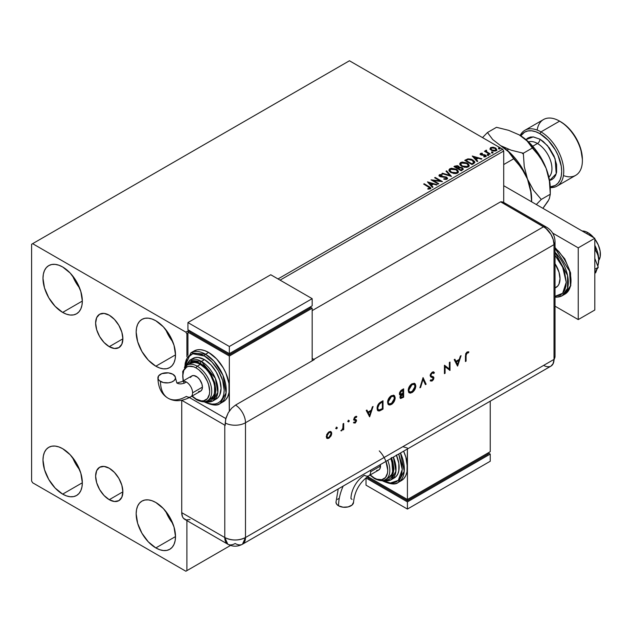 <?xml version="1.0" encoding="UTF-8"?>
<svg xmlns="http://www.w3.org/2000/svg" width="632" height="632" viewBox="0 0 632 632"><rect width="100%" height="100%" fill="white"/><g stroke="black" fill="none" stroke-linecap="round" stroke-linejoin="round"><path stroke-width="0.95" d="M109.249 346.676A19.268 11.123 60 0 1 96.664 329.699A19.268 11.123 60 0 1 99.611 314.254A19.268 11.123 60 0 1 109.249 315.21L114.463 319.421L118.879 325.377L121.834 332.187L122.877 338.807L109.249 346.676L104.035 342.465L99.611 336.508L96.664 329.699L95.622 323.078L96.664 317.651L99.611 314.254L104.035 313.401L109.249 315.21A19.268 11.123 60 0 1 121.834 332.187A19.268 11.123 60 0 1 118.879 347.632L114.463 348.485L109.249 346.676L122.877 338.807L121.834 344.227L118.879 347.632A19.268 11.123 60 0 1 109.249 346.676M109.249 499.699A19.268 11.123 60 0 1 96.664 482.714A19.268 11.123 60 0 1 99.611 467.277A19.268 11.123 60 0 1 109.249 468.233L114.463 472.436L118.879 478.4L121.834 485.21L122.877 491.83L109.249 499.699L104.035 495.488L99.611 489.524L96.664 482.714L95.622 476.101L96.664 470.674L99.611 467.277L104.035 466.416L109.249 468.233A19.268 11.123 60 0 1 121.834 485.21A19.268 11.123 60 0 1 118.879 500.647L114.463 501.508L109.249 499.699L122.877 491.83L121.834 497.25L118.879 500.647A19.268 11.123 60 0 1 109.249 499.699M165.781 511.351A27.816 16.061 -120 0 0 172.805 523.517L168.847 517.695L165.781 511.351M155.835 547.92A27.816 16.061 60 0 1 137.665 523.407A27.816 16.061 60 0 1 141.931 501.113A27.816 16.061 60 0 1 155.835 502.495L163.364 508.57L169.747 517.173L174.013 527.009L175.506 536.568L155.835 547.92L148.307 541.845L141.931 533.234L137.665 523.407L136.164 513.848L136.544 509.637L137.665 506.019L139.482 503.143L141.931 501.113L144.91 500.015L148.307 499.873L151.996 500.718L155.835 502.495A27.816 16.061 60 0 1 174.013 527.009A27.816 16.061 60 0 1 169.747 549.303L166.769 550.401L163.364 550.535L159.675 549.698L155.835 547.92L175.506 536.568L175.127 540.779L174.013 544.389L172.196 547.273L169.747 549.303A27.816 16.061 60 0 1 155.835 547.92M72.609 275.844A27.816 16.061 -120 0 0 79.632 288.01L75.666 282.188L72.609 275.844M62.663 312.413A27.816 16.061 60 0 1 44.485 287.9A27.816 16.061 60 0 1 48.751 265.606A27.816 16.061 60 0 1 62.663 266.981L70.184 273.056L76.567 281.667L80.833 291.502L82.334 301.053L62.663 312.413L55.134 306.338L48.751 297.727L44.485 287.9L42.992 278.341L43.363 274.13L44.485 270.512L46.302 267.636L48.751 265.606L51.729 264.5L55.134 264.366L58.823 265.203L62.663 266.981A27.816 16.061 60 0 1 80.833 291.502A27.816 16.061 60 0 1 76.567 313.788L73.589 314.894L70.184 315.028L66.494 314.191L62.663 312.413L82.334 301.053L81.955 305.272L80.833 308.882L79.016 311.758L76.567 313.788A27.816 16.061 60 0 1 62.663 312.413M165.781 329.643A27.816 16.061 -120 0 0 172.805 341.809L168.847 335.987L165.781 329.643M155.835 366.212A27.816 16.061 60 0 1 137.665 341.691A27.816 16.061 60 0 1 141.931 319.405A27.816 16.061 60 0 1 155.835 320.78L163.364 326.855L169.747 335.466L174.013 345.293L175.506 354.852L155.835 366.212L148.307 360.137L141.931 351.526L137.665 341.691L136.164 332.14L136.544 327.921L137.665 324.311L139.482 321.435L141.931 319.405L144.91 318.299L148.307 318.165L151.996 319.002L155.835 320.78A27.816 16.061 60 0 1 174.013 345.293A27.816 16.061 60 0 1 169.747 367.587L166.769 368.693L163.364 368.827L159.675 367.99L155.835 366.212L175.506 354.852L175.127 359.063L174.013 362.681L172.196 365.557L169.747 367.587A27.816 16.061 60 0 1 155.835 366.212M72.609 457.56A27.816 16.061 -120 0 0 79.632 469.726L75.666 463.904L72.609 457.56M62.663 494.129A27.816 16.061 60 0 1 44.485 469.608A27.816 16.061 60 0 1 48.751 447.322A27.816 16.061 60 0 1 62.663 448.696L70.184 454.771L76.567 463.382L80.833 473.21L82.334 482.769L62.663 494.129L55.134 488.054L48.751 479.443L44.485 469.608L42.992 460.057L43.363 455.838L44.485 452.228L46.302 449.352L48.751 447.322L51.729 446.216L55.134 446.081L58.823 446.919L62.663 448.696A27.816 16.061 60 0 1 80.833 473.21A27.816 16.061 60 0 1 76.567 495.504L73.589 496.61L70.184 496.744L66.494 495.907L62.663 494.129L82.334 482.769L81.955 486.98L80.833 490.598L79.016 493.474L76.567 495.504A27.816 16.061 60 0 1 62.663 494.129M31.6 244.268L31.6 480.976L32.635 482.769L185.863 571.233L230.538 545.44L186.898 570.633L186.898 520.594L186.898 570.633L230.538 545.44L185.863 571.233L186.898 570.633L185.863 571.233L32.635 482.769L31.6 480.976L31.6 244.268L349.441 60.767L502.669 149.231L278.001 278.941L502.669 149.231L349.441 60.767L31.6 244.268M186.898 356.74L186.898 333.933L187.933 333.333L186.898 333.933L185.863 332.14L32.635 243.675L185.863 332.14L188.968 330.346L185.863 332.14L186.898 333.933L186.898 356.74M280.079 280.134L503.704 151.024L503.704 202.461L503.704 151.024L502.669 149.231L503.704 151.024L280.079 280.134M490.029 148.923L491.364 150.321L493.663 151.072L495.607 150.953L496.784 150.053L495.899 148.251L493.371 147.232L490.653 147.548L490.029 148.923L491.364 150.321L496.136 150.716L496.847 149.729L495.456 147.967L493.031 147.193L490.653 147.548L489.966 149.034M489.729 154.311L490.282 153.987L486.506 151.601L486.466 150.179L485.621 150.558L485.763 151.38L484.428 151.253L489.729 154.311L490.282 153.987L486.774 151.862L486.466 150.179L485.866 150.321L485.763 151.38L484.428 151.253L489.729 154.311M483.82 156.91L485.139 156.791L485.139 156.317L483.82 156.436L483.993 156.902L485.858 156.657L485.502 155.093L485.502 155.567L484.499 154.721L484.499 155.203L483.053 155.18L484.499 155.203L484.499 154.721L481.616 155.109L481.947 154.706L481.331 154.508L481.331 154.99L481.157 153.789L482.429 153.695L482.303 153.244L482.303 153.679L482.303 153.244L480.47 153.434L480.13 154.169L481.023 154.959L485.226 155.622L485.139 156.317L483.82 156.436L483.993 156.902L485.858 156.657L486.127 155.63L484.499 154.721L481.466 154.579L481.055 153.868L482.429 153.695L481.821 153.213L480.47 153.434L480.47 153.908L481.426 153.695M473.66 163.585L474.806 162.487L474.616 161.46L471.353 159.232L468.043 158.853L464.733 160.37L471.978 164.557L474.845 162.195L472.91 159.943L467.814 158.893L464.733 160.37L471.978 164.557L473.66 163.585M459.306 167.48L458.445 166.074L458.445 166.556L456.47 166.026L454.977 166.485L458.445 166.556L458.445 166.074L454.977 166.003L454.977 166.485L454.368 166.832L454.977 166.003L453.958 166.595L461.202 170.782L463.28 169.281L462.15 167.685L459.306 167.362L458.84 166.35L457.205 165.616L453.958 166.595L461.202 170.782L463.319 169.052L462.3 167.772L459.33 167.172L459.33 167.646M451.446 176.415L446.611 170.838L446.01 171.185L449.739 175.372L442.479 173.215L441.879 173.571L451.446 176.415L446.611 170.838L446.01 171.185L449.739 175.372L442.479 173.215L441.879 173.571L451.446 176.415M438.806 183.707L433.418 180.594L442.432 181.613L435.187 177.434L434.626 177.75L440.03 180.87L431.008 179.844L438.252 184.03L438.806 183.707L433.418 180.594L442.432 181.613L435.187 177.434L434.626 177.75L440.03 180.87L431.008 179.844L438.252 184.03L438.806 183.707M428.488 186.867L429.815 188.099L427.848 188.644L428.125 189.126L430.329 188.818L430.574 187.601L424.222 183.762L423.661 184.086L428.488 186.867L429.578 188.391L427.848 188.644L428.125 189.126L430.329 188.818L430.827 188.154L424.222 183.762L423.661 184.086L428.488 186.867M427.477 181.882L432.399 187.412L433.007 187.056L431.427 185.287L433.465 184.11L436.53 185.026L437.139 184.67L427.477 181.882L432.399 187.412L433.007 187.056L431.427 185.287L433.465 184.11L436.53 185.026L437.139 184.67L427.477 181.882M447.037 179.172L447.511 178.129L446.429 177.063L440.093 175.925L440.188 175.183L442.092 175.159L442.076 174.653L440.038 174.543L439.05 175.167L439.335 176.099L440.488 176.763L446.145 177.537L446.342 178.714L443.909 178.73L443.822 179.196L446.311 179.425L447.559 178.422L446.603 177.157L440.378 176.138L440.188 175.183L442.092 175.159L442.076 174.653L439.453 174.756L438.995 175.427L439.848 176.478L446.034 177.474L446.247 178.769L443.909 178.73L443.822 179.196L447.037 179.172M450.916 172.568L455.901 173.634L457.797 172.931L458.413 171.675L457.6 170.166L456.122 169.147L451.438 168.246L449.676 168.863L448.933 170L449.415 171.327L450.916 172.568L457.497 173.136L458.413 171.801L456.462 169.329L449.834 168.76L448.933 170.111L450.916 172.568M461.7 166.342L466.677 167.417L468.573 166.714L469.189 165.458L468.375 163.941L466.898 162.922L462.213 162.029L460.452 162.637L459.717 163.775L460.199 165.102L461.7 166.342L468.273 166.911L469.197 165.576L467.238 163.111L460.609 162.543L459.709 163.886L461.7 166.342M472.254 156.025L477.184 161.555L477.792 161.2L476.212 159.43L478.242 158.261L481.315 159.169L481.924 158.822L472.254 156.025L477.184 161.555L477.792 161.2L476.212 159.43L478.242 158.261L481.315 159.169L481.924 158.822L472.254 156.025M487.446 155.037L488.662 154.8L487.564 154.334L487.446 155.037L488.52 155.117L488.378 154.5L487.312 154.421L487.446 155.037L487.312 154.421M491.72 152.565L492.936 152.328L491.838 151.87L491.72 152.565L492.794 152.652L492.652 152.035L491.585 151.949L491.72 152.565L491.585 151.949M498.688 148.544L499.904 148.307L498.806 147.849L498.688 148.544L499.762 148.623L499.62 148.006L498.553 147.928L498.688 148.544L498.553 147.928M430.811 188.526L424.08 184.323L424.222 183.762L424.222 184.244L429.112 187.064L429.112 186.59L430.771 188.383M429.823 188.447L427.848 189.118L429.578 188.873L429.744 188.257M429.823 188.502L429.823 188.02L429.578 188.391M427.959 182.427L436.594 184.986L427.959 182.427M431.427 185.769L432.723 187.222L431.427 185.769M429.27 183.343L430.921 185.2L432.478 184.299L432.478 183.825L430.921 185.2L429.27 182.869L432.478 183.825L430.921 184.718L429.27 183.343M431.877 180.349L440.03 181.352L440.03 180.87L440.03 181.352L431.877 180.349M435.045 177.995L435.187 177.434L435.187 177.908L441.578 181.597L435.045 177.995M433.418 181.076L433.418 180.594L433.418 181.076L438.395 183.944L433.418 181.076M446.619 178.761L445.71 179.409L443.909 179.204L443.909 178.73L443.909 179.204L446.247 179.243L446.627 178.232L446.247 178.769M446.247 179.243L446.034 177.955M439.043 175.664L439.453 174.756L439.453 175.23L442.076 175.135L442.076 174.653L442.084 175.159L440.038 175.025L438.995 175.886M440.378 176.138L440.188 175.183M447.511 178.611L445.844 177.308L440.378 176.612L443.064 176.984L443.064 176.502L443.064 176.984L446.603 177.639L446.603 177.157L447.527 178.643M440.378 176.612L439.951 175.894M442.424 173.729L442.479 173.215L442.479 173.697L449.739 175.854L449.739 175.372L449.739 175.854L442.424 173.729M446.287 171.501L446.611 170.838L451.058 176.296L446.287 171.501M448.949 170.356L449.834 168.76L449.834 169.242L456.462 169.81L456.462 169.329L458.398 172.03M458.413 172.157L456.778 170L453.286 168.752L450.182 169.06L448.933 170.474M457.386 171.596L456.596 173.271L453.989 173.563L450.979 172.402L449.881 170.664M457.481 172.141L456.731 173.192L456.731 172.718L456.731 173.192L451.477 172.726L449.905 170.529M450.6 169.179L455.901 169.653L457.489 171.58L456.731 172.718L451.477 172.244L449.881 170.269L450.6 169.179L452.488 168.752L456.399 169.969L457.386 171.114L457.378 172.07L455.451 173.113L452.022 172.528L449.984 170.782L450.6 169.179M459.306 167.362L459.306 167.835L462.3 168.246L462.3 167.772L463.28 169.281L461.66 167.954L459.306 167.835M462.371 168.894L461.012 170.032L458.319 168.475L461.012 170.506L461.652 169.66L461.012 170.032L458.319 168.475L460.136 167.741L462 168.262L462.324 169.589L461.012 170.506L458.319 168.475L459.575 167.851L461.747 168.088L462.371 168.894L461.652 170.142L462.316 169.123M458.524 167.63L457.576 168.523L455.253 167.18L455.83 166.366L457.9 166.406L458.524 167.18L457.86 168.357L458.461 167.409M457.86 167.883L457.576 168.523L457.86 167.883L455.253 166.706L457.576 168.523L455.253 166.706L457.679 166.295L458.524 167.156L457.86 167.883M459.733 164.13L460.609 162.543L460.609 163.017L467.238 163.585L467.238 163.111L469.173 165.813M469.189 165.932L467.854 163.98L464.062 162.527L460.957 162.843L459.717 164.257M468.17 165.371L467.506 166.974L464.765 167.338L461.755 166.184L460.665 164.439M468.265 165.924L467.506 166.974L467.506 166.493L467.506 166.974L462.253 166.5L460.681 164.304M461.376 162.953L466.677 163.427L468.265 165.363L467.506 166.493L462.253 166.026L460.657 164.044L461.376 162.953L463.264 162.527L466.929 163.585L467.933 164.486L468.201 165.75L466.226 166.888L462.798 166.303L460.76 164.557L461.376 162.953M465.144 160.615L465.831 159.738L465.831 160.22L467.814 159.375L467.814 158.893L467.814 159.375L472.91 160.425L472.91 159.943L474.822 162.432L473.218 160.607L469.916 159.351L467.672 159.406L465.144 160.615M473.7 162.495L471.796 164.288L466.029 160.963L471.796 164.288L471.796 163.806L466.029 160.481L466.029 160.963L466.029 160.481L468.209 159.462L472.349 160.267L473.7 162.969L473.858 162.471L471.796 164.288L472.396 163.459L471.796 163.806L466.029 160.481L468.209 159.462L470.461 159.509L473.139 160.812L473.818 162.234M472.736 156.57L481.371 159.13L472.736 156.57M476.212 159.912L477.508 161.365L476.212 159.912M474.047 157.487L475.706 159.343L477.263 158.442L477.263 157.968L475.706 159.343L474.047 157.013L477.263 157.968L475.706 158.869L474.047 157.487M481.331 154.508L481.157 153.789M485.858 156.657L486.269 156.072M486.229 156.325L485.502 155.567L486.221 156.294M480.146 154.216L480.47 153.434L480.802 154.848L484.973 155.433L485.139 156.791L484.973 155.906L485.139 156.791L484.515 156.949M484.973 155.433L485.139 156.317M480.47 153.434L480.091 154.445M481.821 153.695L480.13 154.248M485.36 156.333L485.139 156.791M481.331 154.99L481.055 154.342M487.446 155.512L487.312 154.895L488.378 154.974L488.378 154.5L488.52 155.598M488.52 155.117L488.378 154.5M488.56 155.117L487.264 154.927M484.847 151.49L484.989 150.93L485.763 151.862L485.763 151.38L485.763 151.862L484.847 151.49M485.866 150.321L485.763 151.38M485.866 150.795L486.466 150.179L486.506 150.708L485.866 150.795M486.3 151.325L486.419 150.748M486.419 151.222L486.774 152.344L486.774 151.862L489.871 154.232L486.237 151.498M491.72 153.047L491.585 152.43L492.652 152.51L492.652 152.035L492.794 153.126M492.794 152.652L492.652 152.035M492.834 152.644L491.538 152.462M490.029 149.405L490.653 147.548L490.653 148.03L493.031 147.667L493.031 147.193L493.031 147.667L495.456 148.441L495.456 147.967L496.815 149.958M496.784 150.535L496.27 149.049L493.703 147.777L491.167 147.809L489.99 148.789M495.954 149.887L495.488 150.819L493.624 151.064L491.593 150.266L490.859 148.915M490.867 148.875L491.925 150.479L491.925 150.005L491.925 150.479L495.488 150.819L495.488 150.345L491.925 150.005L490.835 148.631L491.301 147.928L494.903 148.291L495.978 149.61L495.488 150.819L495.946 149.847M498.688 149.026L498.553 148.409L499.62 148.488L499.62 148.006L499.762 149.105M499.762 148.623L499.62 148.006M499.801 148.623L498.506 148.441M432.478 183.825L430.921 184.718L429.27 182.869L432.478 183.825M477.263 157.968L475.706 158.869L474.047 157.013L477.263 157.968M494.903 148.291L495.946 149.839L494.619 150.606L492.107 150.1L490.835 148.686L492.186 147.675L494.903 148.291M587.973 232.679L586.528 233.516L587.973 232.679A17.57 10.144 -120 0 0 582.151 230.988L585.556 231.549L587.973 232.679L593.803 237.711A17.57 10.144 -120 0 0 587.973 232.679M598.741 260.4A17.57 10.144 -120 0 0 594.807 238.983L598.307 245.018L600.163 251.26L600.163 256.853L598.307 260.953M555.03 288.018L556.081 287.418A19.031 10.989 -120 0 0 555.03 263.734L558.996 272.163L560.023 278.704L558.996 284.06L557.756 286.027L555.03 287.9M555.03 248.242L569.566 271.183L570.475 285.751L564.929 294.141A29.285 16.906 -120 0 0 570.206 273.735A29.285 16.906 -120 0 0 555.03 248.242M555.03 255.312L562.67 267.194L566.233 282.291L562.67 293.264L555.03 296.321L560.473 295.026L562.922 292.995L564.739 290.12L565.853 286.501L566.233 282.291L564.739 272.732L562.922 267.755L560.473 262.904L555.03 255.312M555.03 297.127L556.808 297.19L562.243 295.697L567.52 288.35L567.552 275.449L555.03 252.302A29.285 16.906 60 0 1 562.243 295.697A29.285 16.906 60 0 1 555.03 296.937M555.03 248.013L558.854 251.544L565.237 260.147L569.503 269.983L570.996 279.542M578.241 247.855L552.644 233.074L578.241 247.855L594.807 238.296L503.704 185.697L594.807 238.296L578.241 247.855L578.241 319.587L594.807 310.02L594.807 238.296L594.807 310.02L578.241 319.587L578.241 247.855M555.03 306.18L578.241 319.587L555.03 306.18M594.807 258.401L598.267 267.312L594.807 269.303L598.267 267.312L594.807 272.226L598.267 267.312L594.807 258.401M598.536 262.809A23.424 13.525 -120 0 0 598.559 262.691A23.424 13.525 -120 0 0 598.741 259.934A23.424 13.525 -120 0 0 594.807 245.287L597.485 251.884L598.599 257.35L598.741 259.934L597.864 254.664L595.692 250.651L594.807 247.025L595.692 250.651L594.807 251.165L595.692 250.651L596.9 252.539L598.512 257.129L598.741 259.934L597.856 266.246L598.551 262.707M597.027 269.074L595.692 272.74L594.807 273.245L595.692 272.74L597.027 269.074M505.845 204.721L504.21 202.777L500.599 201.829L545.685 228.097L550.986 234.425L553.229 239.599L554.019 244.631L554.019 359.395L553.229 363.519L550.986 366.102L553.229 363.519L554.019 359.395A14.639 8.453 60 0 1 552.818 364.285A14.639 8.453 60 0 1 543.662 365.375L496.452 392.63M549.413 366.678L547.628 366.75L549.413 366.678M555.03 356.266A14.639 8.453 180 0 1 554.019 359.395A14.639 8.453 0 0 0 555.03 356.306L552.889 364.174M555.03 356.306L555.03 241.543A14.639 8.453 180 0 1 554.019 244.631L554.019 359.395L245.493 537.524L245.493 422.753L554.019 244.631A14.639 8.453 0 0 0 555.03 241.503M546.885 227.386A14.639 8.453 120 0 0 543.662 226.698A14.639 8.453 60 0 1 554.019 244.631L554.019 359.395L554.019 244.631L553.229 239.599L550.986 234.425L547.628 229.898L543.662 226.698A14.639 8.453 -60 0 1 546.846 227.362L503.775 202.501A14.639 8.453 120 0 0 500.599 201.829L543.662 226.698L313.827 359.395L312.168 358.439L313.827 359.395A14.639 8.453 60 0 1 314.238 359.64L235.554 405.072A14.639 8.453 60 0 1 245.493 422.753L554.019 244.631A14.639 8.453 -120 0 0 543.662 226.698L500.599 201.829L312.168 310.62L500.599 201.829L543.662 226.698L313.827 359.395A14.639 8.453 60 0 1 314.238 359.64L235.554 405.072L231.596 408.264L228.239 412.791L225.656 419.261L225.213 425.376A14.639 8.453 180 0 1 224.787 425.146L181.74 400.293L181.724 512.655L182.506 516.771L183.462 518.287L186.322 519.938L190.05 519.567M336.287 427.129L337.306 427.722L336.587 427.453L336.137 428.662L337.132 428.314L336.888 427.485L336.287 428.528L336.698 428.765L337.306 427.722L336.698 427.374L336.098 428.417L336.698 428.765L335.687 428.18M348.272 420.217L349.291 420.801L348.453 420.636L348.185 421.828L349.117 421.394L348.88 420.564L348.272 421.607L348.69 421.844L349.291 420.801L348.69 420.454L348.082 421.497L348.69 421.844L347.671 421.26M369.641 416.836L373.078 406.479L372.367 406.889L371.268 410.208L367.982 412.103L366.908 410.042L366.205 410.445L369.641 416.836L373.078 406.479L372.367 406.889L371.268 410.208L367.982 412.103L366.908 410.042L366.205 410.445L369.641 416.836M393.878 395.308L395.19 397.86L394.637 395.885L393.491 395.19L390.623 396.209L387.843 400.451L387.851 403.848L388.688 404.788L389.944 405.017L392.172 403.959L394.573 400.672L395.19 398.073L394.779 397.623C394.581 400.419 393.325 402.623 391.011 404.227L391.429 404.464C393.744 402.861 394.992 400.656 395.19 397.86L394.092 395.419L391.366 395.703C389.043 397.291 387.779 399.487 387.574 402.3L388.664 404.78L391.429 404.464L388.467 404.646M414.505 383.403L415.817 385.947L415.264 383.972L414.118 383.284L411.25 384.303L408.469 388.538L408.477 391.935L409.315 392.883L410.571 393.112L412.799 392.045L415.2 388.759L415.817 386.168L415.406 385.71C415.208 388.514 413.952 390.71 411.637 392.322L412.056 392.559C414.363 390.955 415.619 388.751 415.817 385.947L414.718 383.505L411.993 383.798C409.67 385.386 408.406 387.582 408.201 390.386L409.291 392.867L412.056 392.559L409.094 392.741M433.52 371.885L434.397 372.69L433.734 371.987L432.193 372.13L430.289 374.61L430.692 376.83L433.26 378.134L432.612 379.769L431.585 380.235L430.803 379.8L430.218 380.654L431.853 381.104L433.41 379.69L433.931 377.802L433.402 376.838L431.032 375.898L430.898 374.579L432.193 372.991L433.789 373.465L434.397 372.69L433.528 371.893L432.193 372.13L430.123 375.59L430.866 376.941L432.865 377.612L433.283 378.386L432.225 380.053L430.803 379.8L430.218 380.654L430.732 381.064M457.631 366.031L461.068 355.682L460.357 356.093L459.251 359.411L455.964 361.307L454.898 359.237L454.187 359.648L457.536 366.086L461.068 355.682L460.357 356.093L459.251 359.411L455.964 361.307L454.898 359.237L454.187 359.648L457.631 366.031M466.084 355.587L466.527 353.391L468.486 352.79L468.873 351.921L467.119 351.969L465.673 353.746L465.428 361.528L466.084 361.149L466.084 355.587L465.666 355.342L465.666 360.912L466.084 361.149L466.084 355.587L467.088 352.846L468.486 352.79L468.873 351.921L467.119 351.969L465.428 355.871L465.428 361.528L466.084 361.149L465.428 361.046L465.666 355.342L466.084 355.587M449.36 362.436L449.36 369.009L444.43 365.28L444.43 373.646L445.086 373.275L445.086 366.686L450.008 370.431L450.008 362.065L449.36 362.436L449.36 369.009L444.43 365.28L444.43 373.646L445.086 373.275L445.086 366.686L450.008 370.431L450.008 362.065L449.36 362.436M423.061 377.62L419.909 387.811L420.604 387.408L423.013 379.421L425.431 384.619L426.126 384.217L423.061 377.62L419.909 387.811L420.604 387.408L423.013 379.421L425.431 384.619L426.126 384.217L423.061 377.62M403.643 388.83L400.83 390.592L399.55 392.598L399.558 394.542L400.767 395.008L399.938 396.999L400.641 398.516L403.643 397.196L403.643 388.83L401.683 389.96L399.369 393.673L399.906 394.921L400.767 395.008L399.93 397.267L400.435 398.429L403.643 397.196L403.643 388.83M380.772 402.039L378.655 403.761L377.312 406.463L377.193 409.433L378.307 410.911L379.816 410.816L383.016 409.109L383.016 400.735L380.772 402.039C378.442 403.406 377.209 405.475 377.075 408.248L378.078 410.8L379.255 410.982L383.016 409.109L383.016 400.735L380.772 402.039M355.476 420.809L354.536 420.169L355.887 421.054L355.2 422.271L354.283 422.152L353.841 422.934L355.334 422.942L356.519 420.967L356.298 419.846L354.584 419.372L354.481 418.455L356.819 416.591L355.942 416.385L354.71 417.096L353.809 419.759L355.705 420.604L355.84 421.394L353.841 422.934L355.2 423.021L353.43 422.697M343.713 423.432L343.065 423.803L342.813 428.559L341.209 430.89L343.065 429.017L343.065 429.918L343.713 429.547L343.713 423.432L343.065 423.803L342.947 428.03L341.209 430.89L343.065 429.017L343.065 429.918L343.713 429.547L343.713 423.432M330.694 431.49L331.318 433.149L330.591 435.74L331.002 435.977L331.689 434.01L331.531 432.296L330.52 431.443L328.988 431.83L326.704 434.532L326.531 437.834L327.392 438.505L328.703 438.308L331.002 435.977L330.591 435.74L328.569 437.921L328.988 438.158L331.002 435.977L331.729 433.394L330.899 431.593L328.988 431.83L326.246 436.554L327.084 438.379M224.787 537.524L224.787 425.146L224.787 537.524L181.724 512.655L224.787 537.524L227.82 544.223A14.639 8.453 -60 0 1 224.787 537.524A14.639 8.453 0 0 0 245.493 537.524A14.639 8.453 60 0 1 242.467 544.223A14.639 8.453 60 0 1 235.143 543.496A14.639 8.453 -60 0 1 227.82 544.223L184.749 519.354A14.639 8.453 120 0 1 181.724 512.655L181.724 400.293L224.787 425.146A14.639 8.453 0 0 0 225.213 425.376L225.213 422.99A14.639 8.453 0 0 0 245.493 422.753A14.639 8.453 180 0 1 225.213 422.99L225.995 417.965L228.239 412.791L231.596 408.264L235.554 405.072A14.639 8.453 -120 0 1 245.493 422.753L245.493 537.524C238.596 540.794 231.691 540.794 224.787 537.524M554.019 359.395L245.493 537.524L242.467 544.223L550.986 366.102A14.639 8.453 -120 0 0 554.019 359.395M225.829 418.574L189.434 397.56L225.829 418.574M402.861 446.666L407.419 448.072M468.423 351.748L468.075 352.553L468.486 352.79L466.669 352.609L467.088 352.846L466.669 352.609L465.666 355.342L466.108 353.154L468.075 352.553L468.423 351.748M454.677 359.371L455.964 361.307L454.677 359.371M460.452 356.029L457.276 365.596L460.452 356.029M455.893 361.725L458.484 360.232L455.893 361.725L457.173 364.182L455.893 361.725M457.592 364.427L456.312 361.962L458.903 360.469L458.484 360.232L458.903 360.469L457.592 364.427L456.312 361.962L458.903 360.469L457.592 364.427M449.597 362.302L449.597 370.194L450.008 370.431L449.526 370.233L449.597 362.302M444.667 366.449L445.086 366.686L444.667 366.449L444.667 373.038L445.086 373.275L444.43 373.172L444.667 366.449M444.517 365.233L449.36 369.009L444.517 365.233M433.37 373.228L431.782 372.754L433.789 373.465L434.397 372.69L433.473 373.101L433.987 372.453L433.378 371.782M433.046 372.848L433.789 373.465M430.779 375.226L432.193 372.991L431.782 372.754L430.36 374.989L431.032 375.898L430.779 375.226M430.218 380.654L432.146 380.954L431.735 380.717L432.991 379.453L433.52 377.731L431.735 380.717L432.146 380.954L433.931 377.976L433.528 376.933L431.127 375.977M430.179 380.74L431.735 380.717L430.511 380.922M430.771 379.856L431.245 380.132L430.803 379.8M432.873 378.141L432.391 377.336L430.676 376.822M432.809 377.581L430.819 376.885M430.913 375.874L430.376 375.203L430.621 374.002L431.648 372.833L432.73 372.643M422.895 377.912L426.126 384.217L425.257 384.24L425.715 383.98L422.895 377.912M422.603 379.176L423.013 379.421L422.603 379.176L420.185 387.171L420.604 387.408L420.083 387.234L422.603 379.176M410.16 392.867L413.099 391.145L414.789 388.522L415.39 385.291L414.284 383.253M409.607 391.856L408.446 390.126L409.362 386.689L411.914 384.24L414.221 384.422M414.086 384.296L411.606 384.398L412.024 384.635L411.606 384.398L408.438 389.778L408.849 390.015L412.024 384.635L414.3 384.398L415.169 386.326L412.024 391.722L409.71 391.966L408.438 389.778L409.504 391.824M400.222 398.271L403.232 396.959L403.232 389.067L403.232 396.959L403.643 397.196L400.246 398.279M400.143 393.918L399.606 393.057L400.032 391.769L402.584 389.826L399.606 393.057L400.206 393.933M400.451 397.299L400.522 395.474L402.584 393.791L400.167 396.643L400.68 397.354M402.995 396.714L402.11 397.228L400.167 396.643L400.577 396.88L402.56 394.289L402.142 394.044L402.995 394.036L402.584 393.791L402.995 396.714L401.225 397.583L400.585 397.03L401.257 395.261L402.995 394.036L402.995 396.714M400.427 397.291L400.846 397.528L400.577 396.88M402.995 393.175L400.388 394.092L399.606 393.057L400.024 393.302L402.07 390.6L401.652 390.363L402.995 390.062L402.584 389.826L402.995 393.175L400.98 394.163L400.024 393.412L400.728 391.619L402.995 390.062L402.995 393.175M389.533 404.78L392.472 403.05L394.163 400.427L394.763 397.196L393.657 395.166M388.98 403.761L387.819 402.031L388.735 398.602L391.287 396.146L393.594 396.327M393.46 396.209L390.979 396.303L391.398 396.548L390.979 396.303L387.811 401.683L388.222 401.92L391.398 396.548L393.673 396.311L394.542 398.239L391.398 403.627L389.083 403.872L387.811 401.683L388.877 403.73M382.605 400.98L382.605 408.864L383.016 409.109L382.605 408.864L381.143 409.71L381.554 409.955L378.845 410.737L379.255 410.982L377.889 410.674L379.405 410.579L382.605 408.864L382.605 400.98M377.502 410.452L377.897 410.674M378.402 409.741L377.336 408.146L377.738 405.539L379.05 403.619L381.957 401.731L382.368 401.976L382.368 408.627L379.635 409.971L378.521 409.86L377.312 407.64L378.331 409.718M377.723 407.877L379.461 403.864L379.05 403.619L377.312 407.64L377.723 407.877L378.718 404.733L381.538 402.45L379.05 403.619L379.461 403.864L382.368 401.976L381.12 402.213L382.368 401.976L382.368 408.627L379.01 410.018L378.078 409.433L377.723 407.877M366.686 410.168L367.982 412.103L366.686 410.168M372.469 406.834L369.293 416.393L372.469 406.834M367.911 412.522L370.502 411.029L367.911 412.522L369.183 414.987L367.911 412.522M369.602 415.224L368.322 412.767L370.913 411.266L370.502 411.029L370.913 411.266L369.602 415.224L368.322 412.767L370.913 411.266L369.602 415.224M355.2 422.271L354.283 422.152M355.54 420.501L353.58 419.861M356.179 417.286L356.385 416.377L355.974 417.159L354.923 417.128L356.385 417.404L356.819 416.591L355.303 416.63L353.754 419.293L353.999 420.098L355.705 420.604M354.955 420.406L355.634 420.549M356.819 416.591L356.25 416.243M353.715 422.855L355.31 422.366L356.124 420.406L354.789 422.784L355.2 423.021L356.535 420.643L356.298 419.846L354.086 419.048L354.584 419.372L353.991 418.653L354.276 417.768L354.923 417.128L353.991 418.653L354.402 418.89L355.334 417.365L354.923 417.128L356.385 417.404M356.298 419.846L354.584 419.372M354.165 419.127L354.971 419.293M354.023 420.09L354.536 420.169M348.082 421.497L348.69 421.844M349.291 420.801L348.69 420.454M348.042 421.694L348.832 420.32M343.302 423.669L343.713 429.547L343.065 429.444L343.302 423.669M342.141 429.76L341.359 430.534L341.778 430.771L340.79 430.653M341.209 430.605L342.41 429.302M336.098 428.417L336.698 428.765M337.306 427.722L336.698 427.374M336.058 428.614L336.848 427.24M326.973 438.308L328.988 438.158L326.562 438.071M326.76 438.189L328.569 437.921L330.394 436.088L331.318 433.149L331.729 433.394L330.86 431.656M326.483 435.938L327.771 432.967L330.062 432.162L328.577 432.335L326.483 435.938L327.1 437.304L326.483 435.938M328.988 437.407L327.518 437.542L326.902 436.175L328.988 432.572L328.577 432.335L330.473 432.399L331.081 433.757L328.988 437.407L327.25 437.32L327.052 435.164L328.19 433.212L330.157 432.288L330.923 432.928L330.931 434.777L328.988 437.407M408.849 390.015L409.378 387.7L411.108 385.307L413.209 384.193L414.632 384.659L414.932 387.843L412.933 391.042L410.026 392.093L409.086 391.263L408.849 390.015M388.222 401.92L388.751 399.614L390.481 397.212L392.583 396.106L394.005 396.564L394.305 399.756L392.306 402.955L389.399 403.998L388.459 403.169L388.222 401.92M368.804 475.754A8.785 5.072 -120 0 0 370.66 471.709A8.785 5.072 -120 0 0 370.55 470.271A8.785 5.072 60 0 1 370.66 471.709L380.503 466.029A8.785 5.072 -120 0 0 380.385 464.591M338.223 488.939L335.979 502.227L336.643 504.162L338.555 505.813A36.624 21.148 -60 0 1 343.184 486.071A36.624 21.148 120 0 0 338.555 505.813A8.785 5.072 -0 0 0 348.161 506.904A8.785 5.072 -0 0 0 353.549 502.179M398.247 482.429L404.219 471.243L400.498 452.986A29.285 16.906 60 0 1 398.247 482.429A29.285 16.906 60 0 1 383.608 480.976A1.462 0.845 -60 0 1 382.873 481.047A1.462 0.845 -60 0 1 382.589 480.604A1.462 0.845 120 0 0 382.873 481.047C390.552 484.42 395.672 484.878 398.247 482.429L401.352 480.636A29.285 16.906 -120 0 0 407.419 467.23A29.285 16.906 -120 0 0 403.603 451.193L405.839 457.165L407.419 467.23L407.419 499.509L490.242 451.69L490.242 401.17L490.242 451.69L407.419 499.509L367.603 476.52L407.419 499.509L407.419 500.702L407.419 448.989L407.024 471.662L405.839 475.469L403.927 478.495L401.352 480.636M382.573 480.375L386.405 482.161L390.102 482.998L393.499 482.856L396.477 481.758L398.926 479.728L400.743 476.852L401.865 473.234L402.244 469.023L401.865 464.37L398.713 454.013L402.236 469.505L398.271 480.415L390.315 483.014L382.889 480.557M396.343 454.993L398.816 463.311L398.816 470.777L397.876 473.818L396.343 476.244L394.281 477.95L391.176 479.743L395.916 471.219L393.373 457.094A23.424 13.525 60 0 1 391.176 479.743A23.424 13.525 60 0 1 383.671 480.383M391.587 458.129L392.938 474.829L384.604 480.075M386.855 478.645A20.5 11.834 -120 0 0 387.732 460.357A20.5 11.834 60 0 1 385.575 479.601A20.5 11.834 60 0 1 375.321 478.582A1.462 0.845 -60 0 1 374.594 478.661A1.462 0.845 -60 0 1 374.286 477.989A1.462 0.845 120 0 0 374.594 478.661C379.8 481.047 383.466 481.363 385.575 479.601L388.68 477.808A20.5 11.834 -120 0 0 390.837 458.563L392.646 464.994L392.646 471.527L391.824 474.19L388.68 477.808M379.271 450.893A19.031 10.989 60 0 1 387.503 473.005A19.031 10.989 60 0 1 374.286 477.989L376.917 479.206L381.768 479.688L385.481 477.539L387.487 473.099L387.748 470.216L385.939 461.392M394.281 477.95A23.424 13.525 -120 0 0 396.477 455.301M488.173 454.076L488.173 452.883L488.173 454.076L407.419 500.702L368.077 477.989L368.077 476.789L368.077 477.989L407.419 500.702L488.173 454.076M490.242 461.249L490.242 454.076L488.173 452.883L490.242 454.076L490.242 461.249L407.419 509.068L407.419 501.895L490.242 454.076L407.419 501.895L407.419 509.068L366.007 485.163L366.007 477.989L407.419 501.895L366.007 477.989L366.007 485.163L407.419 509.068L490.242 461.249M368.077 476.789L366.007 477.989L368.077 476.789M384.375 480.051L387.06 479.949L389.407 479.072L391.342 477.476L392.78 475.201L393.957 469.023L392.78 461.478L391.342 457.544M370.241 474.924L374.286 477.989M380.377 464.567L380.03 468.502L378.679 470.05L376.664 470.445M335.979 502.266A8.785 5.072 -0 0 0 338.555 505.813L343.05 507.196L348.121 506.911L352.063 505.039L353.549 502.227C354.647 491.08 359.742 482.256 368.843 475.738A8.785 5.072 60 0 1 364.451 475.296A19.055 11.005 120 0 0 350.973 498.64L352.063 499.406M338.555 498.64L337.456 499.406M370.66 471.709A8.785 5.072 60 0 1 368.843 475.738L378.679 470.05A8.785 5.072 -120 0 0 380.503 466.029L370.66 471.709M190.477 377.486L191.82 375.937L193.834 375.542L197.429 377.209L199.665 379.571L201.956 384.114L202.43 387.132L201.956 389.604L200.605 391.153A8.785 5.072 -120 0 0 202.43 387.132L192.586 392.812A8.785 5.072 60 0 1 190.769 396.833A8.785 5.072 60 0 1 186.377 396.398A36.624 21.148 -60 0 1 168.065 398.207A36.624 21.148 -60 0 1 160.481 381.444A8.785 5.072 180 0 1 157.905 377.897A8.785 5.072 180 0 1 163.293 373.18A8.785 5.072 180 0 1 172.899 374.27L175.309 376.87L175.309 378.845L173.99 380.677L171.572 382.076L168.404 382.834L163.325 382.542L159.382 380.677L158.071 378.845L158.577 375.914L161.808 373.638L168.404 372.88L172.899 374.27A8.785 5.072 180 0 1 175.475 377.817A8.785 5.072 180 0 1 170.087 382.534A8.785 5.072 180 0 1 160.481 381.444A36.624 21.148 120 0 0 168.065 398.207C161.555 394.368 158.166 387.582 157.905 377.857M175.475 377.857L176.849 382.992L181.984 381.617A8.785 5.072 60 0 1 186.377 382.052A19.055 11.005 -60 0 1 176.849 382.992A19.055 11.005 120 0 0 186.377 382.052A8.785 5.072 -120 0 0 182.016 381.594M184.828 367.153L187.214 357.933L192.768 353.754L204.499 356.045A1.462 0.845 -60 0 1 205.534 354.252L190.888 352.806A29.285 16.906 60 0 1 205.534 354.252L208.639 352.459A29.285 16.906 -120 0 0 194 351.013L190.888 352.806L184.41 367.587M205.534 402.07A1.462 0.845 -60 0 1 204.8 402.142A1.462 0.845 -60 0 1 204.515 401.699A1.462 0.845 120 0 0 204.8 402.142C212.407 405.515 217.527 405.981 220.173 403.524A29.285 16.906 60 0 1 205.534 402.07M186.092 365.817L193.115 361.109L200.352 363.218A1.462 0.845 -60 0 1 201.395 361.425L189.679 360.264A23.424 13.525 60 0 1 201.395 361.425L204.499 359.632A23.424 13.525 -120 0 0 192.784 358.47L195.296 357.546L198.156 357.428L204.499 359.632L210.835 364.751L216.207 371.995L219.802 380.274L221.066 388.325L219.802 394.913L218.269 397.338L216.207 399.045A23.424 13.525 -120 0 0 219.802 380.274A23.424 13.525 -120 0 0 204.499 359.632L201.395 361.425A23.424 13.525 60 0 1 216.697 382.068A23.424 13.525 60 0 1 213.103 400.838A23.424 13.525 60 0 1 205.597 401.486M184.11 383.355A19.031 10.989 60 0 1 196.212 367.998A1.462 0.845 -60 0 1 197.247 366.205A20.5 11.834 -120 0 0 185.713 366.149M190.106 363.4L194.806 362.484L197.532 363.108L200.352 364.411L197.247 366.205L200.352 364.411A20.5 11.834 -120 0 0 190.106 363.4L187.001 365.193A20.5 11.834 60 0 1 197.247 366.205A20.5 11.834 60 0 1 210.638 384.272A20.5 11.834 60 0 1 207.501 400.696A20.5 11.834 60 0 1 197.247 399.685A1.462 0.845 -60 0 1 196.52 399.756A1.462 0.845 -60 0 1 196.212 399.084L201.363 400.878L203.694 400.783L207.407 398.634L209.413 394.194L209.674 391.311L208.647 384.777L207.407 381.373L203.694 374.934L198.843 369.815L196.212 367.998L193.59 366.781L188.739 366.307L186.701 367.058L183.778 370.415L182.759 375.771L183.383 380.812M184.828 367.405L185.208 363.187L186.322 359.576L188.139 356.701L190.588 354.671L193.566 353.565L196.971 353.43L200.66 354.268L204.499 356.045C210.251 358.455 223.902 373.149 224.17 390.118C223.902 406.771 210.251 405.712 204.499 401.478L208.331 403.255L212.028 404.093L215.425 403.959L218.403 402.853L220.852 400.822L222.669 397.947L223.791 394.329L224.17 390.118L222.669 380.559L218.403 370.731L212.028 362.12L204.499 356.045A1.462 0.845 120 0 1 205.534 354.252A29.285 16.906 60 0 1 224.66 380.061A29.285 16.906 60 0 1 220.173 403.524L226.09 392.922L222.97 375.329L214.035 361.267L205.534 354.252L208.639 352.459A29.285 16.906 -120 0 1 229.345 388.325L229.345 356.045L187.933 332.14L229.345 356.045L312.168 308.226L312.168 360.84L312.168 308.226L310.099 307.034L312.168 308.226L229.345 356.045L229.345 388.325A29.285 16.906 -120 0 1 223.278 401.731L225.853 399.59L227.765 396.564L228.95 392.756L229.345 388.325L229.345 411.053L228.95 383.427L225.853 373.022L223.278 367.919L216.563 358.858L208.639 352.459L204.602 350.586L200.715 349.701L197.137 349.852L194 351.013M187.933 332.14L190.003 330.939L190.003 332.14L229.345 354.852L310.099 308.226L310.099 307.034L310.099 308.226L229.345 354.852L190.003 332.14L190.003 330.939L187.933 332.14L187.933 355.303L187.933 332.14M229.345 353.651L229.345 354.852L229.345 353.651L187.933 329.746L187.933 322.573L187.933 329.746L229.345 353.651L229.345 346.486L229.345 353.651L312.168 305.841L312.168 298.667L270.757 274.754L187.933 322.573L229.345 346.486L312.168 298.667L312.168 305.841L229.345 353.651M312.168 298.667L229.345 346.486L187.933 322.573L270.757 274.754L312.168 298.667M206.301 401.146L208.987 401.043L211.341 400.175L213.268 398.571L214.706 396.296L215.583 393.444L215.883 390.118L214.706 382.573L211.341 374.808L206.301 368.014L203.386 365.312L197.326 361.812L191.725 361.259L189.371 362.128L187.443 363.732L186.006 366.007M200.352 364.411L205.906 368.891L208.41 371.885L210.606 375.234L213.75 382.478L214.572 386.097L214.572 392.622L213.75 395.284L210.606 398.903A20.5 11.834 -120 0 0 213.75 382.478A20.5 11.834 -120 0 0 200.352 364.411M192.168 396.027L196.212 399.084A1.462 0.845 120 0 0 196.52 399.756C201.679 402.142 205.337 402.458 207.501 400.696L210.606 398.903M168.065 398.207C174.645 401.92 182.214 401.462 190.769 396.833L200.605 391.153L198.59 391.54M208.781 399.74A20.5 11.834 -120 0 0 210.235 383.008A20.5 11.834 -120 0 0 197.247 366.205A1.462 0.845 120 0 0 196.212 367.998A19.031 10.989 60 0 1 209.674 391.311A19.031 10.989 60 0 1 196.212 399.084M216.207 399.045L213.103 400.838L217.835 392.361L215.338 378.284L201.395 361.425A1.462 0.845 120 0 0 200.352 363.218L207.952 369.894L214.998 383.624L214.161 397.331L206.53 401.17M190.73 396.849A8.785 5.072 -120 0 0 192.586 392.812A8.785 5.072 -120 0 0 186.377 382.052A8.785 5.072 60 0 1 192.586 392.812L202.43 387.132A8.785 5.072 -120 0 0 198.59 378.292A8.785 5.072 -120 0 0 191.82 375.937L181.984 381.617M557.076 186.092L575.712 175.333A32.208 18.597 -120 0 0 580.65 149.523A32.208 18.597 -120 0 0 559.612 121.139L564.889 124.67L568.966 128.454L576.021 137.966L580.729 148.828L582.388 159.398A30.747 17.751 -120 0 0 560.647 121.739L559.612 121.139L540.976 131.898L539.941 133.692A30.747 17.751 60 0 1 561.019 164.826A30.747 17.751 60 0 1 550.251 186.851L555.315 185.421L558.017 183.177L560.023 180.001L561.263 176.004L561.682 171.351L561.263 166.208L558.017 155.282L555.315 149.918L548.26 140.407L539.941 133.692L540.976 131.898A32.208 18.597 60 0 1 562.014 160.283A32.208 18.597 60 0 1 557.076 186.092A32.208 18.597 60 0 1 550.274 187.578A32.208 18.597 -120 0 0 563.246 165.568A32.208 18.597 -120 0 0 540.976 131.898L559.612 121.139A32.208 18.597 60 0 1 582.388 160.591A32.208 18.597 60 0 1 563.428 175.57M508.61 149.326L506.983 150.1M525.942 139.609L533.163 136.907L539.941 139.19A3.516 2.03 -60 0 1 537.453 143.496L532.713 146.229L537.453 143.496A20.5 11.834 -120 0 0 528.526 141.892M548.868 177.134A20.5 11.834 -120 0 0 550.48 160.425A20.5 11.834 -120 0 0 537.453 143.496A3.516 2.03 120 0 0 539.941 139.19L533.44 136.931L530.501 137.049L527.933 138.005L525.824 139.751M503.704 164.557L513.721 158.774L521.511 167.946L527.491 179.109L529.466 185.287L530.762 191.749L531.615 201.805L530.762 191.749L527.491 179.109A43.924 25.359 -120 0 0 500.599 145.644L508.483 151.751L513.721 158.774L503.704 164.557M531.654 201.829L531.654 199.443A43.924 25.359 -120 0 0 527.491 179.109L524.228 166.469L523.336 153.228L511.154 150.195L500.599 145.644A43.924 25.359 -120 0 0 500.433 145.55A43.924 25.359 60 0 1 500.599 145.644L508.483 151.751L517.79 163.159L524.781 173.239L527.491 179.109L524.228 166.469L523.336 153.228L511.154 150.195L500.599 145.644A43.924 25.359 60 0 1 527.491 179.109A43.924 25.359 60 0 1 531.599 201.513L531.599 201.513M518.959 134.735L527.27 140.746L534.759 148.654L541.197 158.071L546.127 168.349L549.398 180.989L550.29 194.229L541.269 199.443L536.315 204.523L541.269 199.443L533.479 190.264L527.491 179.109L533.479 190.264L541.269 199.443L550.29 194.229L549.413 198.401L548.134 201.063L543.876 206.814M550.29 188.684L550.29 194.229L549.398 180.989L546.127 168.349L549.232 178.793L550.29 188.684A43.924 25.359 -120 0 0 546.127 168.349L540.147 157.186L532.357 148.014L523.336 153.228L532.357 148.014L527.12 140.991L519.235 134.885L527.12 140.991L536.426 152.399L543.417 162.479L546.127 168.349A43.924 25.359 -120 0 0 519.235 134.885L508.673 130.334L496.491 127.309L487.469 132.523L492.707 139.538L500.599 145.644L492.707 139.538L487.469 132.523L482.516 137.602L487.469 132.523L496.491 127.309L508.673 130.334L519.235 134.885A43.924 25.359 -120 0 0 519.069 134.798M547.928 201.039L542.943 208.347L548.134 201.063L549.413 198.401L550.29 194.229M520.183 135.453A32.208 18.597 60 0 1 524.868 130.303A32.208 18.597 60 0 1 540.976 131.898A32.208 18.597 -120 0 0 520.183 135.453M537.153 130.066A32.208 18.597 60 0 1 559.612 121.139A32.208 18.597 -120 0 0 543.504 119.543L524.868 130.303M520.8 135.84L524.568 132.167L527.862 130.95L531.615 130.8L535.699 131.725L539.941 133.692A30.747 17.751 60 0 0 520.8 135.84M549.374 180.547L551.941 179.591L554.059 177.837L555.623 175.356L556.595 172.236L556.595 164.589L554.059 156.057L549.374 147.943L543.251 141.481L539.941 139.19L547.517 145.637L555.109 158.758L556.223 173.753L549.556 180.507M548.987 177.031A20.5 11.834 -120 0 0 550.44 160.299A20.5 11.834 -120 0 0 537.453 143.496M523.336 154.097L521.921 152.944M430.827 188.154L430.827 188.628M439.919 175.562L439.919 176.044M458.413 171.801L458.413 172.275M457.489 171.58L457.489 172.062M449.881 170.269L449.881 170.751M458.524 167.18L458.524 167.662M469.197 165.576L469.197 166.058M468.265 165.363L468.265 165.837M460.657 164.044L460.657 164.525M480.984 154.042L480.984 154.524M485.376 155.978L485.376 156.452M488.678 154.887L488.678 155.361M492.952 152.415L492.952 152.897M496.847 149.729L496.847 150.203M495.978 149.61L495.978 150.084M490.835 148.631L490.835 149.113M499.92 148.394L499.92 148.875M562.243 295.697L564.929 294.141L570.759 285.814L570.585 272.906L564.787 258.875L555.03 247.562M555.03 241.543C554.801 235.373 552.076 230.648 546.846 227.362M242.467 544.223C237.553 546.83 232.679 546.83 227.82 544.223M433.734 371.987L433.315 371.75M409.291 392.867L408.88 392.63M409.71 391.966L409.299 391.722M414.3 384.398L413.889 384.161M399.906 394.921L399.487 394.684M400.388 394.092L399.977 393.855M388.664 404.78L388.253 404.535M389.083 403.872L388.672 403.635M393.673 396.311L393.262 396.074M378.078 410.8L377.667 410.563M378.521 409.86L378.102 409.623M354.441 422.263L354.031 422.026M354.631 419.403L354.22 419.166M356.124 419.711L355.713 419.466M336.279 428.812L335.861 428.575M391.176 479.743L386.689 480.968L383.118 480.518M369.949 475.09L374.594 478.661M382.202 480.652L382.873 481.047M204.128 401.747L204.8 402.142M192.784 358.47L189.679 360.264L184.979 366.86M187.001 365.193L182.735 371.442L183.09 380.978M191.875 396.193L196.52 399.756M223.278 401.731L220.173 403.524M205.045 401.612L208.56 402.063L213.103 400.838M559.612 121.139L560.647 121.739M582.388 160.591L582.388 159.398"/></g></svg>
